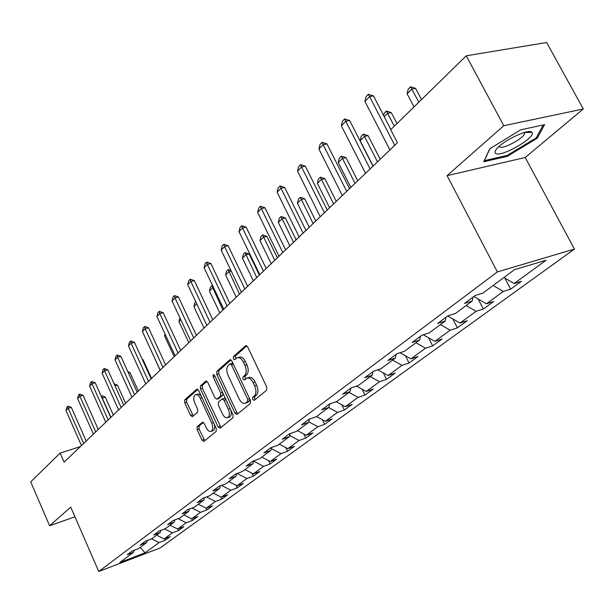 <?xml version="1.0" encoding="UTF-8"?>
<svg xmlns="http://www.w3.org/2000/svg" width="614" height="614" viewBox="0 0 614 614"><rect width="100%" height="100%" fill="white"/><g stroke="black" fill="none" stroke-linecap="round" stroke-linejoin="round"><path stroke-width="0.92" d="M252.63 399.53L254.165 400.412L266.622 390.251L266.745 387.043L247.703 347.002L245.692 345.69L233.435 356.55L233.374 358.768L234.755 359.689L237.004 357.832C239.306 357.01 241.425 358.415 243.367 362.06L244.932 365.353C246.728 369.82 246.621 373.212 244.602 375.53L243.037 376.873L242.967 379.084L244.372 380.02L246.59 378.247C248.931 377.41 251.095 378.846 253.075 382.553L254.649 385.876C256.46 390.366 256.337 393.743 254.296 396.022L252.707 397.327L252.63 399.53M247.465 377.971L248.563 377.633C250.911 376.796 253.068 378.224 255.056 381.931L256.629 385.247C258.433 389.729 258.31 393.106 256.261 395.385L254.672 396.69L254.595 398.893L255.125 399.63M246.797 345.851L235.408 355.959L235.776 358.806M237.925 357.555L238.984 357.241C241.279 356.412 243.405 357.816 245.347 361.454L246.905 364.747C248.708 369.206 248.593 372.598 246.575 374.916L245.009 376.259L245.416 379.153M197.155 426.676L197.109 429.608L201.96 440.131L203.817 441.466L216.189 431.396L216.258 428.418L198.637 390.466L196.802 389.176L184.776 399.844L184.737 402.784L190.547 415.386L192.366 416.699L197.608 412.217L197.654 409.254L194.738 402.945C193.226 399 193.41 396.253 195.283 394.702C197.033 394.088 198.667 395.247 200.195 398.179L211.761 423.123C213.281 427.045 213.104 429.777 211.239 431.304C209.443 431.926 207.762 430.736 206.204 427.735L204.293 423.591L202.428 422.263L197.155 426.676L199.059 426.055L199.005 428.979L204.792 440.699M70.733 507.141L49.604 525.753L30.7 481.875L60.149 453.071L64.125 462.173L397.435 142.74L390.696 129.715L466.264 55.797L503.779 125.724L447.084 175.658L497.378 271.902L98.754 571.488L70.733 507.141M234.924 413.115L236.904 414.473L250.343 403.536L250.451 400.397L231.869 361.032L229.912 359.72L216.857 371.301L216.78 374.394L234.924 413.115L236.866 412.478L237.864 413.713M232.913 417.758L220.027 428.25L218.108 426.899L200.433 388.877L200.486 385.861L205.897 381.087L207.762 382.384L214.992 397.872L216.895 399.192L220.633 396.03L220.71 392.968L213.119 376.735L213.281 374.502L214.608 375.415L232.998 414.696L232.913 417.758M497.378 271.902L574.42 249.069L160.108 547.964L98.754 571.488M164.452 538.77L165.135 540.282L170.232 536.582L164.161 538.885L172.419 532.852L178.536 530.542L183.816 526.705L177.676 529.022L186.242 522.775L192.42 520.449L197.9 516.466L191.691 518.799L192.42 520.449M165.135 540.282L159.087 542.584L145.073 552.807L119.814 562.485L133.514 552.316L127.275 554.695L132.21 551.019L138.48 548.64L146.562 542.638L140.253 545.025L145.364 541.21L151.704 538.823L160.085 532.607L153.707 535.001L159.011 531.049L165.419 528.646L174.123 522.192L167.66 524.602L173.171 520.495L179.656 518.086L188.69 511.385L182.151 513.803L187.876 509.543L194.438 507.118L203.817 500.157L197.209 502.59L203.157 498.154L209.796 495.721L219.551 488.483L212.866 490.924L219.052 486.311L225.768 483.87L235.922 476.341L229.152 478.782L235.599 473.985L242.392 471.537L252.968 463.693L246.122 466.149L252.83 461.145L259.707 458.689L270.728 450.515L263.797 452.971L270.805 447.752L277.758 445.296L289.255 436.769L282.248 439.225L289.555 433.783L296.593 431.32L308.596 422.417L301.505 424.88L309.141 419.185L316.264 416.729L328.805 407.42L321.636 409.876L329.626 403.928L336.825 401.472L349.949 391.74L342.696 394.188L351.054 387.956L358.346 385.508L372.084 375.315L364.754 377.756L373.512 371.224L380.88 368.784L395.293 358.092L387.871 360.525L397.066 353.679L404.519 351.254L419.638 340.026L412.147 342.443L421.803 335.244L429.332 332.842L445.227 321.045L437.652 323.44L447.806 315.872L455.419 313.485L472.143 301.075L464.491 303.446L475.19 295.472L482.873 293.116L514.478 269.669L546.053 260.252L514.141 283.538L521.478 281.289L510.618 289.186L503.303 291.443L486.395 303.784L493.664 301.505L483.333 309.011L476.088 311.298L460.001 323.033L467.208 320.731L457.376 327.876L450.192 330.194L434.881 341.369L442.019 339.043L432.64 345.859L425.533 348.184L410.927 358.845L417.996 356.504L409.047 363.004L402.009 365.345L388.071 375.515L395.063 373.166L386.521 379.375L379.552 381.731L366.236 391.448L373.151 389.092L364.985 395.032L358.092 397.388L345.352 406.691L352.198 404.327L344.377 410.006L337.554 412.37L325.359 421.273L332.136 418.909L324.645 424.351L317.891 426.722L306.202 435.249L312.902 432.878L305.726 438.104L299.049 440.468L287.836 448.65L294.467 446.286L287.567 451.298L280.966 453.662L270.198 461.513L276.76 459.157L270.137 463.969L263.606 466.325L253.26 473.878L259.753 471.514L253.382 476.142L246.928 478.498L236.981 485.758L243.397 483.402L237.273 487.854L230.879 490.202L221.309 497.186L227.656 494.838L221.761 499.128L215.445 501.469L206.227 508.192L212.505 505.859L206.826 509.981L200.571 512.314L191.691 518.799L183.916 514.923M156.616 535.178L164.161 538.885M164.552 528.969L172.419 532.852M146.562 542.638L147.299 540.489M170.024 525.231L177.676 529.022M178.029 518.692L186.242 522.775M160.085 532.607L160.845 530.358M191.99 508.024L200.571 512.314M174.123 522.192L174.898 519.858M198.33 504.224L206.227 508.192M206.473 496.941L215.445 501.469M188.69 511.385L189.48 508.945M213.296 493.126L221.309 497.186M221.493 485.428L230.879 490.202M203.817 500.157L204.639 497.609M228.83 481.599L236.981 485.758M237.081 473.448L246.928 478.498M219.551 488.483L220.395 485.827M244.986 469.61L253.26 473.878M253.72 461.214L263.606 466.325M235.922 476.341L236.789 473.555M261.787 457.146L270.198 461.513M271.296 448.611L280.966 453.662M252.968 463.693L253.851 460.776M279.278 444.168L287.836 448.65M289.624 435.503L299.049 440.468M270.728 450.515L271.641 447.46M297.506 430.644L306.202 435.249M308.758 421.856L317.891 426.722M289.255 436.769L290.192 433.561M316.509 416.545L325.359 421.273M328.62 407.566L337.554 412.37M308.596 422.417L309.556 419.047M336.134 401.709L345.352 406.691M348.99 392.446L358.092 397.388M328.805 407.42L329.787 403.874M356.488 386.129L366.236 391.448M370.296 376.643L379.552 381.731M349.949 391.74L350.939 388.048M377.756 369.82L388.071 375.515M392.584 360.103L402.009 365.345M372.084 375.315L373.059 371.562M399.983 352.728L410.927 358.845M415.931 342.781L425.533 348.184M395.293 358.092L396.245 354.293M423.246 334.783L434.881 341.369M440.415 324.614L450.192 330.194M419.638 340.026L420.575 336.165M447.675 315.972L460.001 323.033M466.126 305.542L476.088 311.298M445.227 321.045L446.132 317.123M473.831 296.485L486.395 303.784M493.142 285.495L503.303 291.443M472.143 301.075L473.018 297.092M503.91 277.505L514.141 283.538M447.084 175.658L525.216 157.491L583.3 108.97L503.779 125.724M583.3 108.97L546.644 42.512L466.264 55.797M49.604 525.753L74.939 516.804M525.216 157.491L574.42 249.069M80.396 446.578L60.149 453.071M140.115 547.427L145.073 552.807M151.535 538.885L159.087 542.584M133.514 552.316L134.228 550.251M504.769 278.012L510.618 289.186M478.16 298.995L483.333 309.011M452.787 318.896L457.376 327.876M428.564 337.792L432.64 345.859M405.432 355.767L409.047 363.004M383.305 372.89L386.521 379.375M362.13 389.215L364.985 395.032M341.844 404.795L344.377 410.006M322.396 419.692L324.645 424.351M303.738 433.944L305.726 438.104M285.817 447.591L287.567 451.298M268.594 460.684L270.137 463.969M252.032 473.24L253.382 476.142M236.091 485.298L237.273 487.854M220.733 496.895L221.761 499.128M205.936 508.047L206.826 509.981M177.822 528.969L178.536 530.542M489.811 148.742L483.748 161.743L507.341 156.332L537.265 138.181L544.587 124.665L520.733 129.8L489.811 148.742M536.659 137.068L537.265 138.181M506.888 155.495L507.341 156.332M230.987 359.888L218.807 370.71L218.73 373.796L236.866 412.478M247.634 401.487L247.711 399.292L231.44 364.793L230.073 363.879L228.347 365.384C226.405 367.686 226.313 371.025 228.078 375.4L239.092 398.831C241.049 402.531 243.19 403.966 245.516 403.152L247.634 401.487L249.599 400.85L249.837 399.1M233.182 363.81L231.915 363.365M246.667 402.776L247.949 402.201L245.984 402.838M249.599 400.85L247.949 402.201M206.918 381.263L202.413 385.262L202.359 388.278L220.994 427.482M218.592 398.655L222.575 395.408L222.951 393.229M222.529 414.036C224.125 417.075 225.852 418.272 227.717 417.627C229.667 416.039 229.866 413.237 228.316 409.223L224.118 400.251L222.038 399.023L218.438 402.078L218.369 405.117L222.529 414.036M229.037 417.19L229.651 416.99C231.332 415.785 231.716 413.46 230.803 410.006M225.599 398.885L224.125 398.302L222.429 398.847M203.387 422.417L199.059 426.055M212.59 430.859L213.15 430.667C214.677 429.608 215.077 427.474 214.332 424.282M201.208 396.007L198.867 394.034L195.897 394.503M197.808 389.36L186.679 399.246L186.641 402.185L193.31 415.916M421.496 99.591L415.601 88.37L411.894 89.038L407.128 93.788L413.997 106.928M407.128 93.788L408.203 89.168L410.582 86.781L415.601 88.37M418.809 102.223L410.582 86.781M389.921 149.939L364.931 101.44L366.044 96.705L368.377 94.28L369.597 96.605L373.489 95.907L390.88 129.539M364.931 101.44L369.597 96.605L394.756 145.303M368.377 94.28L373.489 95.907M495.943 153.6C502.168 157.199 536.897 136.792 531.931 132.355L531.425 131.972C527.249 128.902 501.6 141.627 496.25 149.409C494.654 151.558 494.554 152.955 495.943 153.6M499.159 146.355L499.788 147.038C503.403 149.279 523.919 138.142 524.586 133.553L524.41 132.478L531.931 132.355M543.19 124.972L536.26 137.812L507.256 155.411L484.392 160.638L489.995 148.626M383.612 115.478L384.126 113.291L386.39 111.019L391.272 112.577L387.603 113.275L384.218 116.66M396.974 123.575L391.272 112.577M394.295 126.2L386.39 111.019M380.204 159.256L368.093 135.648L364.463 136.369L360.142 140.69L373.105 166.056M360.142 140.69L361.178 136.277L363.334 134.113L368.093 135.648M377.503 161.835L363.334 134.113M365.537 173.309L341.353 125.824L342.443 121.196L344.661 118.893L345.797 121.227L349.642 120.497L372.982 166.171M341.353 125.824L345.797 121.227L370.127 168.904M344.661 118.893L349.642 120.497M342.328 195.544L318.912 149.025L319.986 144.513L322.097 142.318L323.148 144.651L326.94 143.891L349.543 188.636M318.912 149.025L323.148 144.651L346.703 191.353M322.097 142.318L326.94 143.891M357.724 180.792L345.989 157.644L342.397 158.404L338.268 162.518L350.84 187.393M338.268 162.518L339.289 158.205L341.346 156.14L345.989 157.644M355.046 183.363L341.346 156.14M336.265 201.361L324.875 178.659L321.329 179.434L317.384 183.371L329.588 207.762M317.384 183.371L318.382 179.142L320.347 177.17L324.875 178.659M333.602 203.917L320.347 177.17M315.757 221.009L304.69 198.736L301.182 199.535L297.414 203.303L309.264 227.234M297.414 203.303L298.396 199.166L300.277 197.278L304.69 198.736M313.102 223.557L300.277 197.278M320.232 216.727L297.529 171.145L298.581 166.732L300.591 164.636L301.566 166.97L305.311 166.187L327.224 210.026M297.529 171.145L301.566 166.97L324.399 212.736M300.591 164.636L305.311 166.187M299.148 236.927L277.129 192.243L278.157 187.922L280.076 185.927L280.982 188.26L284.681 187.454L305.933 230.434M277.129 192.243L280.982 188.26L303.124 233.12M280.076 185.927L284.681 187.454M279.025 256.215L257.642 212.398L258.655 208.169L260.489 206.266L261.326 208.591L264.979 207.762L285.61 249.906M257.642 212.398L261.326 208.591L282.824 252.577M260.489 206.266L264.979 207.762M296.14 239.813L285.38 217.955L281.918 218.768L278.303 222.375L289.831 245.861M278.303 222.375L279.27 218.323L281.074 216.519L285.38 217.955M293.5 242.346L281.074 216.519M259.791 274.65L239.015 231.662L240.005 227.525L241.762 225.699L242.53 228.024L246.145 227.172L266.192 268.518M239.015 231.662L242.53 228.024L263.421 271.173M241.762 225.699L246.145 227.172M277.351 257.819L266.89 236.359L263.46 237.188L259.998 240.642L271.211 263.705M259.998 240.642L260.95 236.674L262.677 234.939L266.89 236.359M274.727 260.336L262.677 234.939M241.386 292.287L221.186 250.098L222.161 246.053L223.841 244.303L224.555 246.613L228.124 245.753L247.611 286.324M221.186 250.098L224.555 246.613L244.863 288.956M223.841 244.303L228.124 245.753M259.346 275.08L249.161 254.004L245.769 254.848L242.453 258.156L253.367 280.813M242.453 258.156L243.382 254.265L245.04 252.607L249.161 254.004M256.736 277.574L245.04 252.607M223.765 309.18L204.109 267.765L205.068 263.79L206.68 262.117L207.34 264.427L210.863 263.544L229.82 303.377M204.109 267.765L207.34 264.427L227.096 305.987M206.68 262.117L210.863 263.544M231.271 271.158L228.799 271.787L225.614 274.965L236.244 297.214M225.614 274.965L226.528 271.15L228.124 269.554L230.902 270.383M239.483 294.114L228.124 269.554M206.872 325.366L187.738 284.696L188.675 280.805L190.225 279.201L190.831 281.496L194.308 280.606L212.774 319.717M187.738 284.696L190.831 281.496L210.072 322.304M190.225 279.201L194.308 280.606M213.603 287.766L212.505 288.05L209.443 291.105L219.804 312.971M209.443 291.105L210.341 287.36L211.868 285.832L212.667 285.794M222.913 309.993L211.868 285.832M190.67 340.893L172.027 300.944L172.948 297.13L174.43 295.587L174.998 297.874L178.428 296.969L196.419 335.39M172.027 300.944L174.998 297.874L193.74 337.953M174.43 295.587L178.428 296.969M196.726 303.8L193.901 306.616L204.009 328.114M193.901 306.616L194.784 302.948L195.835 301.896M175.113 355.805L156.938 316.555L157.844 312.81L159.264 311.329L159.793 313.601L163.178 312.687L180.716 350.44M156.938 316.555L159.793 313.601L178.06 352.981M159.264 311.329L163.178 312.687M180.785 319.71L178.95 321.536L188.813 342.673M178.95 321.536L179.91 317.845M160.162 370.135L142.433 331.552L143.323 327.884L144.697 326.456L145.173 328.713L148.527 327.799L165.626 364.9M142.433 331.552L145.173 328.713L162.994 367.418M144.697 326.456L148.527 327.799M165.473 334.991L164.567 335.904L174.184 356.688M164.567 335.904L165.02 334.008M145.787 383.911L128.48 345.981L129.354 342.374L130.675 341.008L131.12 343.249L134.428 342.328L151.113 378.8M128.48 345.981L131.12 343.249L148.511 381.302M130.675 341.008L134.428 342.328M150.76 349.681L160.1 370.188M131.949 397.174L115.048 359.873L115.908 356.335L117.182 355.015L117.596 357.241L120.858 356.312L137.152 392.185M115.048 359.873L117.596 357.241L134.566 394.664M117.182 355.015L120.858 356.312M151.558 378.377L142.993 359.651L142.425 359.812M142.179 359.274L142.993 359.651M118.625 409.945L102.108 373.251L102.96 369.774L104.188 368.507L104.564 370.718L107.788 369.789L123.706 405.071M102.108 373.251L104.564 370.718L121.15 407.527M104.188 368.507L107.788 369.789M138.357 391.034L129.976 372.598L128.456 373.043M127.796 371.577L129.976 372.598M105.777 422.255L89.636 386.152L90.473 382.737L91.655 381.509L92 383.704L95.193 382.775L110.75 417.489M89.636 386.152L92 383.704L108.21 419.922M91.655 381.509L95.193 382.775M114.127 383.834L117.42 385.093L115.018 385.807M125.617 403.244L117.42 385.093M93.389 434.121L77.61 398.593L78.431 395.232L79.574 394.05L79.889 396.23L83.043 395.301L98.255 429.462M77.61 398.593L79.889 396.23L95.738 431.872M79.574 394.05L83.043 395.301M101.356 396.529L102.431 395.807L105.293 397.166L102.116 398.233M113.306 415.033L105.293 397.166M110.911 417.336L102.277 398.072L101.932 395.961M81.439 445.58L65.997 410.597L66.811 407.297L67.908 406.161L68.2 408.325L71.316 407.389L86.198 441.021M65.997 410.597L68.2 408.325L83.704 443.408M67.908 406.161L71.316 407.389M256.261 395.385L254.296 396.022M256.629 385.247L254.649 385.876M255.056 381.931L253.075 382.553M245.009 376.259L243.037 376.873M246.575 374.916L244.602 375.53M246.905 364.747L244.932 365.353M245.347 361.454L243.367 362.06M235.408 355.959L233.435 356.55M246.229 345.605L245.5 345.82M254.672 396.69L252.707 397.327M218.73 373.796L216.78 374.394M218.807 370.71L216.857 371.301M230.411 359.643L229.736 359.842M249.637 398.67L247.711 399.292M233.374 364.209L231.44 364.793M220.027 426.262L218.108 426.899M202.359 388.278L200.433 388.877M202.413 385.262L200.486 385.861M206.342 381.01L205.728 381.194M218.983 398.478L217.049 399.092M222.575 395.408L220.633 396.03M222.552 392.384L220.71 392.968M214.961 376.167L213.119 376.735M230.158 408.625L228.316 409.223M225.96 399.66L224.118 400.251M202.812 422.186L202.298 422.355M213.526 422.539L211.761 423.123M201.96 397.619L200.195 398.179M192.451 414.78L190.547 415.386M186.641 402.185L184.737 402.784M186.679 399.246L184.776 399.844M197.232 389.099L196.641 389.284M203.856 439.494L201.96 440.131M199.005 428.979L197.109 429.608M232.038 363.281L230.265 363.818M247.473 402.515L245.516 403.152M218.83 398.578L216.895 399.192M229.651 416.99L227.717 417.627M213.15 430.667L211.239 431.304M524.057 132.57L524.586 133.553"/></g></svg>
